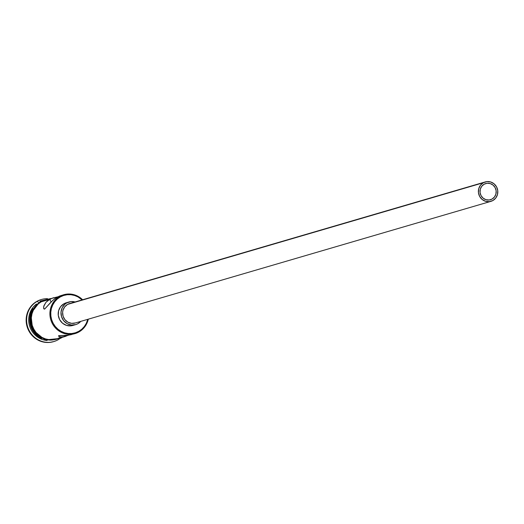 <?xml version="1.0" encoding="UTF-8"?>
<svg xmlns="http://www.w3.org/2000/svg" width="524" height="524" viewBox="0 0 524 524"><rect width="100%" height="100%" fill="white"/><g stroke="black" fill="none" stroke-linecap="round" stroke-linejoin="round"><path stroke-width="0.79" d="M61.622 295.379L57.168 297.16L59.775 296.394L60.28 296.931A19.558 18.733 -106.3 0 1 82.085 299.911L78.004 296.925L74.565 295.464L70.936 294.717L67.249 294.724L63.653 295.471L60.28 296.931L57.267 299.06L54.725 301.765L52.747 304.942L51.418 308.472L50.789 312.225L50.874 316.044L51.68 319.797L53.173 323.321L55.289 326.498L57.961 329.203L61.072 331.325L64.511 332.786L68.14 333.526L71.827 333.526L75.423 332.779L78.79 331.312L78.928 331.961A20.233 19.381 73.7 0 0 88.301 319.175A20.233 19.381 -106.3 0 1 78.928 331.961L78.79 331.312A19.558 18.733 -106.3 0 1 53.173 323.321A19.558 18.733 -106.3 0 1 60.28 296.931L59.775 296.394A20.233 19.381 73.7 0 0 52.42 323.694A20.233 19.381 73.7 0 0 78.928 331.961A20.233 19.381 -106.3 0 1 75.037 333.598A20.233 19.381 -106.3 0 1 51.476 321.703A20.233 19.381 -106.3 0 1 59.775 296.394L57.168 297.16L52.786 300.35L44.605 309.121L43.623 308.263L43.957 305.636L45.942 302.348L47.619 300.75L52.171 298.195L57.784 296.826L45.064 300.2A20.233 19.381 73.7 0 0 41.173 301.837A20.233 19.381 73.7 0 0 32.874 327.146A20.233 19.381 73.7 0 0 56.428 339.041L65.192 336.48L60.836 336.965L58.734 336.329L58.472 335.93L58.878 335.629L68.637 335.183L75.037 333.598M492.088 199.041L489.089 199.998L485.931 199.677L483.108 198.131L481.045 195.603L480.056 192.465L480.292 189.197L481.713 186.308L484.111 184.225A8.43 8.076 -106.3 0 1 485.735 183.544A8.43 8.076 -106.3 0 1 495.547 188.496A8.43 8.076 -106.3 0 1 492.088 199.041A8.43 8.076 -106.3 0 1 490.471 199.729A8.43 8.076 -106.3 0 1 480.652 194.771A8.43 8.076 -106.3 0 1 484.111 184.225L487.117 183.269L490.268 183.59L493.091 185.136L495.154 187.671L496.143 190.808L495.914 194.07L494.486 196.965L492.088 199.041M75.371 322.954L71.605 323.341L67.95 322.201L64.956 319.712L63.09 316.241L62.631 312.324L62.959 310.385L64.662 306.913L67.537 304.418A10.12 9.694 73.7 0 0 63.391 317.072A10.12 9.694 73.7 0 0 75.168 323.02L490.942 201.347A10.12 9.694 -106.3 0 1 479.165 195.4A10.12 9.694 -106.3 0 1 483.311 182.745L71.146 303.272M485.257 181.926L69.482 303.599A10.12 9.694 73.7 0 0 67.537 304.418L483.311 182.745A10.12 9.694 -106.3 0 1 485.257 181.926A10.12 9.694 -106.3 0 1 497.04 187.874A10.12 9.694 -106.3 0 1 492.888 200.528A10.12 9.694 -106.3 0 1 490.942 201.347M73.091 325.378L70.917 325.83L66.502 325.384L62.553 323.223L59.657 319.673L58.275 315.284L58.603 310.712L60.594 306.664L63.954 303.75A11.803 11.305 73.7 0 0 59.114 318.513A11.803 11.305 73.7 0 0 72.849 325.45L75.646 324.638A11.803 11.305 -106.3 0 1 61.904 317.695A11.803 11.305 -106.3 0 1 66.745 302.931L63.954 303.75L65.985 302.865M75.364 302.047L70.95 301.601L66.745 302.931A11.803 11.305 -106.3 0 1 69.011 301.975L66.221 302.793A11.803 11.305 73.7 0 0 63.954 303.75L66.745 302.931L64.924 304.215L62.199 307.765L61.013 312.16L61.55 316.732L63.732 320.773L67.216 323.688L71.487 325.018L75.882 324.566L77.912 323.681L80.761 321.382A11.803 11.305 -106.3 0 1 77.912 323.681A11.803 11.305 -106.3 0 1 75.646 324.638M48.378 299.551L44.658 300.324L41.173 301.837L49.728 299.335L51.136 301.942L49.728 299.335L41.173 301.837L38.056 304.038L35.422 306.835L33.379 310.123L32.003 313.778L31.348 317.655L31.44 321.612L32.272 325.489L33.818 329.137L36.012 332.426L38.769 335.222L41.992 337.417L45.549 338.923L49.302 339.696L53.114 339.696L56.834 338.917L60.325 337.404M32.888 308.544A20.233 19.381 73.7 0 0 41.678 338.583A20.233 19.381 -106.3 0 1 32.888 308.544M58.053 339.781L58.053 339.781A21.923 20.999 -106.3 0 1 53.834 341.563A21.923 20.999 -106.3 0 1 28.316 328.672A21.923 20.999 -106.3 0 1 37.309 301.254A21.923 20.999 73.7 0 0 29.337 330.834A21.923 20.999 73.7 0 0 58.053 339.781A21.923 20.999 73.7 0 0 59.33 339.002A21.923 20.999 -106.3 0 1 58.053 339.781M53.808 341.563L49.78 342.401L45.647 342.401L41.579 341.569L37.728 339.932L34.237 337.554L31.25 334.528L28.872 330.965L27.202 327.009L26.298 322.81L26.2 318.526L26.907 314.328L28.401 310.365L30.608 306.802L33.464 303.776L37.309 301.254L38.357 302.381L37.309 301.254L36.844 301.392A21.923 20.999 73.7 0 0 27.851 328.81A21.923 20.999 73.7 0 0 53.369 341.694A21.923 20.999 73.7 0 0 53.605 341.628M47.14 340.495A20.233 19.381 -106.3 0 1 29.541 325.83A20.233 19.381 -106.3 0 1 36.451 303.986A20.233 19.381 73.7 0 0 29.541 325.83A20.233 19.381 73.7 0 0 47.14 340.495M68.271 335.229L65.192 336.48M30.949 313.051A20.233 19.381 73.7 0 0 37.617 335.825L34.617 332.832L32.422 329.55L30.877 325.895L30.045 322.018L29.953 318.068L30.955 313.051M37.486 304.044L40.63 301.824L40.446 301.025L41.095 301.693L37.951 303.907L35.298 306.73L33.235 310.044L31.853 313.732L31.191 317.642L31.283 321.625L32.121 325.535L33.674 329.216L35.887 332.53L38.671 335.353L41.92 337.561L45.503 339.087L49.289 339.86L53.134 339.86L58.839 338.34A20.403 19.545 -106.3 0 1 33.261 328.41A20.403 19.545 -106.3 0 1 41.095 301.693L40.446 301.025L40.63 301.824A20.403 19.545 73.7 0 0 31.46 325.004A20.403 19.545 73.7 0 0 51.339 340.089M60.109 337.967L59.867 337.548M60.535 337.842L60.588 338.353L45.038 339.965L32.704 329.694L30.805 313.568L40.446 301.025L50.795 298.523M78.79 331.312L81.81 329.19L84.351 326.485L86.322 323.301L87.77 319.332A19.558 18.733 -106.3 0 1 78.79 331.312M41.291 299.551A21.923 20.999 73.7 0 0 41.055 299.617A21.923 20.999 73.7 0 0 36.844 301.392L41.095 299.604M37.309 301.254A21.923 20.999 -106.3 0 1 41.52 299.479A21.923 20.999 -106.3 0 1 47.527 298.673A21.923 20.999 73.7 0 0 37.309 301.254M44.835 300.272L47.913 299.689M34.833 306.868L32.77 310.182L31.388 313.863L30.726 317.773L30.818 321.762M31.656 325.673L33.209 329.354L35.422 332.668M38.206 335.484L41.455 337.698L45.038 339.224L48.824 339.997L52.669 339.997M41.095 301.693L47.474 299.499M63.666 294.757A20.233 19.381 -106.3 0 1 82.622 299.754A20.233 19.381 73.7 0 0 59.775 296.394A20.233 19.381 -106.3 0 1 63.666 294.757L59.448 296.067L54.909 298.615L50.894 302.197L44.605 309.121L43.623 308.263L43.734 306.389L45.942 302.348L49.728 299.335L53.821 297.639M43.97 308.996L43.623 308.263M66.083 335.432L71.277 334.679M68.264 335.229L62.474 336.984L59.559 336.716L58.472 335.93L58.878 335.629L65.002 335.478M58.734 336.329L58.472 335.93M69.011 301.975A11.803 11.305 -106.3 0 1 75.076 301.962M492.888 200.528L495.763 198.026L497.473 194.555L497.754 190.638L496.569 186.878L494.093 183.832L490.7 181.985L486.92 181.599L483.311 182.745L480.436 185.241L478.733 188.712L478.451 192.629L479.637 196.395L482.113 199.434L485.499 201.288L489.285 201.668L492.888 200.528M58.302 313.437L58.125 314.256M53.369 341.694L53.834 341.563M62.166 337.364L60.581 338.353M41.055 299.617L41.52 299.479"/></g></svg>
